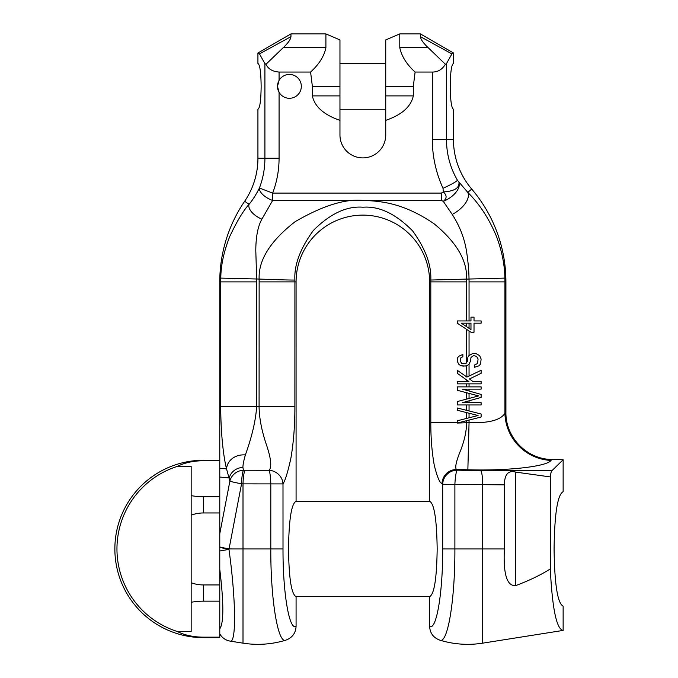 <?xml version="1.0" encoding="UTF-8"?>
<svg xmlns="http://www.w3.org/2000/svg" width="678" height="678" viewBox="0 0 678 678"><rect width="100%" height="100%" fill="white"/><g stroke="black" fill="none" stroke-linecap="round" stroke-linejoin="round"><path stroke-width="1.02" d="M296.083 501.262L429.615 501.262L429.615 281.887A66.766 66.766 0 0 0 362.849 215.121A66.766 66.766 0 0 0 296.083 281.887L296.083 501.262C291.438 503.593 288.921 519.492 288.523 548.951C288.921 578.41 291.438 594.309 296.083 596.64L296.083 626.353C295.676 633.201 292.235 637.812 285.769 640.176L285.769 640.176C277.904 643.973 270.581 599.352 270.802 548.951L270.802 483.914A14.306 1.932 -91.4 0 0 269.115 470.286A14.306 13.484 -153.2 0 1 282.997 483.914L283.006 548.951C282.802 592.64 289.277 630.964 296.083 626.353M429.615 281.887L430.81 281.887L430.784 280.031C431.522 265.14 425.496 248.809 412.724 231.037C395.944 213.943 379.392 205.993 363.077 207.214C346.755 205.892 330.169 213.655 313.329 230.512C300.159 248.699 294.015 265.208 294.905 280.031L294.879 406.563C294.938 424.928 293.616 442.09 290.921 458.04C287.93 471.676 285.294 480.304 282.997 483.914M429.615 501.262C434.251 503.593 436.768 519.492 437.166 548.951C436.768 578.41 434.251 594.309 429.615 596.64L429.615 626.353C436.412 630.964 442.887 592.64 442.692 548.951L442.692 484.287L442.022 483.609C439.7 482.965 437.107 476.812 434.251 465.133C431.928 452.243 430.784 438.064 430.81 422.623L457.269 422.623M294.905 280.031A36.222 0.458 -177.8 0 1 259.14 279.056L259.081 406.563C259.225 417.784 261.581 430.242 266.149 443.929C271.014 458.099 271.997 466.888 269.115 470.286L244.944 470.252A14.306 2.237 91.7 0 0 243.004 483.872L283.006 483.914M277.895 89.471A11.924 11.924 0 0 0 279.073 92.318L279.073 158.262C279.056 170.254 276.912 181.865 272.641 193.086L272.641 200.451L261.894 219.164C257.937 226.172 255.894 236.588 255.784 250.402L256.674 279.056A106.2 106.2 0 0 0 256.64 281.887L256.648 406.563C255.776 420.335 252.013 436.454 245.377 454.93C243.699 460.735 242.885 464.905 242.927 467.464L243.453 470.227L244.944 470.252M442.692 548.951L454.887 548.951C455.108 599.352 447.785 643.973 439.92 640.176L439.92 640.176C433.445 637.795 430.005 633.193 429.615 626.353M504.381 548.951L454.887 548.951L454.887 484.287A14.306 1.932 92.7 0 1 457.175 470.168A14.306 13.95 -44.3 0 0 442.692 484.287L504.381 484.846L504.381 548.951C503.169 574.096 506.941 586.317 515.687 585.614C529.187 580.571 540.73 575.003 550.299 568.918L550.299 476.922L515.687 472.1C508.322 470.083 504.551 474.329 504.381 484.846M442.022 483.609A14.306 13.95 -44.3 0 1 456.514 469.481L467.862 469.769C507.034 470.998 546.858 466.634 550.985 460.413L551.841 459.464L563.138 459.743L563.138 491.72C557.579 494.525 554.553 513.602 554.079 548.951C554.553 584.3 557.579 603.378 563.138 606.183L563.138 630.413L482.685 643.159L482.685 484.846A14.306 2.237 90 0 0 480.804 470.718L457.175 470.168L456.514 469.481C454.726 467.761 456.158 461.235 460.811 449.895C464.608 439.98 466.54 430.886 466.6 422.623L466.6 420.691L469.049 420.072L469.049 422.682C488.575 423.284 500.542 420.165 504.94 413.326L504.94 281.887A142.092 142.092 0 0 0 504.89 278.099C504.627 264.378 501.779 250.368 496.338 236.08C489.067 218.672 479.549 204.103 467.778 192.391L457.438 180.255C456.074 181.831 451.268 184.509 443.014 188.306L443.293 191.925L441.353 193.086L441.353 200.451L443.293 201.349C447.014 198.357 447.014 195.222 443.293 191.925C454.226 191.264 459.447 188.103 458.964 182.433A18.416 10.026 -29.7 0 1 443.293 201.349L452.218 214.418A20.391 10.382 -34.4 0 0 467.778 192.391L471.702 189.052A76.3 76.3 0 0 1 453.455 139.532L453.455 109.251C451.48 108.124 450.404 100.497 450.243 86.36C450.404 72.224 451.48 64.596 453.455 63.469L453.455 52.977L451.912 53.884L446.471 63.639L445.378 64.266C442.242 69.478 437.886 72.071 432.31 72.054L432.31 139.532C432.378 156.448 435.946 172.712 443.014 188.306M457.269 423.055L481.117 417.021L481.117 414.004L457.269 407.978L457.269 410.241L478.075 415.512L457.269 420.792L457.269 423.055L469.049 422.682L467.862 469.769M462.854 366.145L466.913 365.773L468.939 364.264L470.464 361.247L470.973 357.484L473.507 355.594L476.549 356.348L478.075 358.993L477.566 363.51L474.524 365.018L474.524 367.281L479.083 365.773L480.609 363.891L481.117 358.993L479.592 355.594L475.532 353.34L472.998 353.34L468.939 355.594L467.922 357.103L467.422 361.247L465.896 363.51L461.837 363.51L460.311 361.247L460.82 357.857L462.854 356.73L462.854 354.467L459.303 355.975L457.777 357.484L457.269 361.247L458.794 364.264L460.82 365.773L465.65 366.01M465.896 363.51L466.6 362.722L466.608 329.355L457.269 323.186L470.973 332.237L474.015 332.237L474.015 323.186L481.117 323.186L481.117 320.931L474.015 320.931L474.015 317.16L470.973 317.16L470.973 320.931L457.269 320.931L457.269 323.186M457.269 420.792L466.6 418.428L466.6 412.605L469.049 413.224L469.049 417.801M457.269 407.978L466.6 410.334L466.6 404.961L469.049 404.961L469.049 410.953M462.345 389.138L481.117 389.138L481.117 386.875L457.269 386.875L457.269 390.265L478.583 395.918L457.269 401.571L457.269 404.961L481.117 404.961L481.117 402.698L462.345 402.698L481.117 397.427L481.117 394.41L462.345 389.138L466.6 389.138L466.6 390.333M461.328 323.186L466.608 323.186L466.608 326.694L461.328 323.186L470.973 323.186L470.973 329.593L461.328 323.186M466.913 377.078L457.269 370.298L457.269 373.307L468.939 381.595L457.269 381.595L457.269 383.858L481.117 383.858L481.117 381.595L472.998 381.595L469.447 378.96L481.117 373.307L481.117 370.298L466.913 377.078L466.6 365.832M469.049 323.186L469.049 328.322L466.608 326.694M452.218 214.418C459.862 226.299 464.659 238.8 466.617 251.919C468.142 261.996 468.939 271.039 469.015 279.056A106.2 106.2 0 0 1 469.049 281.887L469.049 320.931L466.608 320.931L466.574 279.056C467.379 260.649 456.531 242.207 434.039 223.74C404.427 203.544 382.265 200.985 363.035 200.451C345.246 198.637 322.609 205.714 295.125 221.681C270.336 240.978 258.335 260.106 259.14 279.056L220.799 278.099A142.092 142.092 0 0 0 220.748 281.887L220.748 406.563C220.681 427.165 222.579 452.929 226.537 468.879L229.867 481.21L219.774 533.713M468.939 381.595L466.6 381.595L466.608 379.943M245.377 454.93A18.687 16.179 -164.7 0 0 226.537 468.879L219.774 468.252M203.561 512.958L203.561 496.737A35.993 17.992 180 0 1 191.162 495.635L191.162 515.161A35.993 35.993 0 0 1 203.561 512.958L219.774 512.958L219.774 546.976A14.306 0.424 -169.1 0 0 229.037 548.934L243.004 548.951L243.004 483.872L241.554 483.829A14.306 2.237 91.5 0 1 243.453 470.227A14.306 13.568 165.7 0 0 229.867 481.21A14.306 0.424 -169.1 0 0 241.554 483.829L228.961 549.383C235.902 599.132 236.478 643.244 230.189 641.125L230.189 641.125C225.596 640.295 222.121 637.871 219.774 633.871M219.774 512.958L219.774 460.252L203.561 460.252A88.699 88.699 0 0 0 114.862 548.951A88.699 88.699 0 0 0 203.561 637.651L219.774 637.651L219.774 569.291C223.842 603.335 223.842 623.167 219.774 628.794M191.162 582.741A35.993 35.993 0 0 0 203.561 584.945L219.774 584.945L219.774 601.166L203.561 601.166A35.993 17.992 0 0 0 191.162 602.267L191.162 515.161M219.774 584.945L219.774 546.976M219.774 637.159L203.561 637.159A35.993 17.992 0 0 1 177.458 631.549A86.631 86.631 0 0 1 177.458 466.354A35.993 17.992 180 0 1 203.561 460.743L219.774 460.743L219.774 281.887L256.64 281.887M203.561 496.737L219.774 496.737M177.458 631.549L191.162 631.549L191.162 602.267M177.458 466.354L191.162 466.354L191.162 495.635M230.189 641.125L243.004 643.159L243.004 548.951L283.006 548.951M219.774 550.985L228.961 549.383L219.774 547.409M219.774 281.887A143.066 143.066 0 0 1 244.656 201.264A76.3 76.3 0 0 0 257.928 158.262L264.912 158.262A83.284 83.284 0 0 1 259.411 188.018C256.157 194.544 252.716 199.959 249.089 204.281C243.402 210.502 236.978 221.181 229.834 236.3C223.876 251.419 220.867 265.352 220.799 278.099M257.928 158.262L257.928 109.251C259.903 108.124 260.979 100.497 261.14 86.36C260.979 72.224 259.903 64.596 257.928 63.469L257.928 52.977L259.471 53.884L290.964 36.654C290.684 39.4 288.091 43.078 283.184 47.706L266.005 64.266L264.912 63.639L259.471 53.884M446.471 63.639L446.471 139.532C446.565 154.186 450.217 167.754 457.438 180.255M551.841 459.464C526.831 459.328 505.441 437.429 505.915 412.249L505.915 281.887A143.066 143.066 0 0 0 471.702 189.052M563.138 459.743L551.892 470.718C551.222 471.396 550.697 473.464 550.299 476.922M563.138 630.413C556.57 629.286 552.29 608.793 550.299 568.918M550.985 460.413A47.689 46.68 42.2 0 1 504.94 413.326L505.915 412.249M441.353 193.086L272.641 193.086L259.411 188.018A14.306 6.831 -154.7 0 0 272.641 200.451L441.353 200.451M261.894 219.164A15.433 7.822 -152.2 0 1 249.089 204.281L244.656 201.264M266.005 64.266C268.132 68.944 272.488 71.537 279.073 72.054L279.073 80.394A11.924 11.924 0 0 1 301.329 86.36A11.924 11.924 0 0 1 279.073 92.318L277.48 86.36L279.073 80.394A11.924 11.924 0 0 0 277.895 83.25M277.861 83.36A11.924 11.924 0 0 0 277.861 89.352M415.106 72.054L413.317 86.36L413.317 95.895C410.953 106.709 401.757 114.862 385.74 120.362L385.74 39.926L399.783 33.9L399.783 47.706C401.605 56.316 406.715 64.435 415.106 72.054L432.31 72.054M385.74 120.362L385.74 135.007A22.891 22.891 0 0 1 362.849 157.898A22.891 22.891 0 0 1 339.958 135.007L339.958 120.362C323.847 114.785 314.651 106.632 312.372 95.895L339.958 95.895L339.958 120.362M279.073 72.054L310.583 72.054L312.372 86.36L312.372 95.895M399.783 33.9L420.419 33.9L420.419 36.654C420.699 39.4 423.292 43.078 428.199 47.706L445.378 64.266M310.583 72.054C319.101 64.257 324.203 56.138 325.906 47.706L325.906 33.9L339.958 39.926L339.958 95.895M257.928 52.977L290.964 33.9L290.964 36.654M430.784 280.031L504.89 278.099M296.083 281.887L259.081 281.887M430.81 422.623L430.81 281.887L466.608 281.887M294.879 406.563L220.757 406.563M466.6 399.096L466.6 392.74M466.6 386.875L466.6 383.858M466.6 402.698L466.6 401.503M469.049 398.452L469.049 393.393M469.049 402.698L469.049 400.817M469.049 391.02L469.049 389.138M469.049 386.875L469.049 383.858M469.049 376.061L469.049 364.103M469.049 355.518L469.049 330.966M242.927 467.464A14.391 13.382 178.4 0 0 229.24 477.931L219.774 477.049M203.561 460.743L203.561 460.252M203.561 584.945L203.561 601.166M203.561 637.159L203.561 637.651M264.912 63.639L264.912 158.262L279.073 158.262M432.31 139.532L453.455 139.532M505.915 281.887L469.049 281.887M480.804 470.718L551.892 470.718M515.687 585.614L515.687 472.1M428.199 47.706L399.783 47.706M325.906 47.706L283.184 47.706M312.372 86.36L339.958 86.36M385.74 86.36L413.317 86.36M420.419 36.654L451.912 53.884M385.74 95.895L413.317 95.895M296.083 596.64L429.615 596.64M243.004 643.159A95.378 95.378 0 0 0 285.769 640.176M439.92 640.176A95.378 95.378 0 0 0 482.685 643.159M290.964 33.9L325.906 33.9M453.455 52.977L420.419 33.9M339.958 109.251L385.74 109.251M339.958 63.469L385.74 63.469"/></g></svg>
